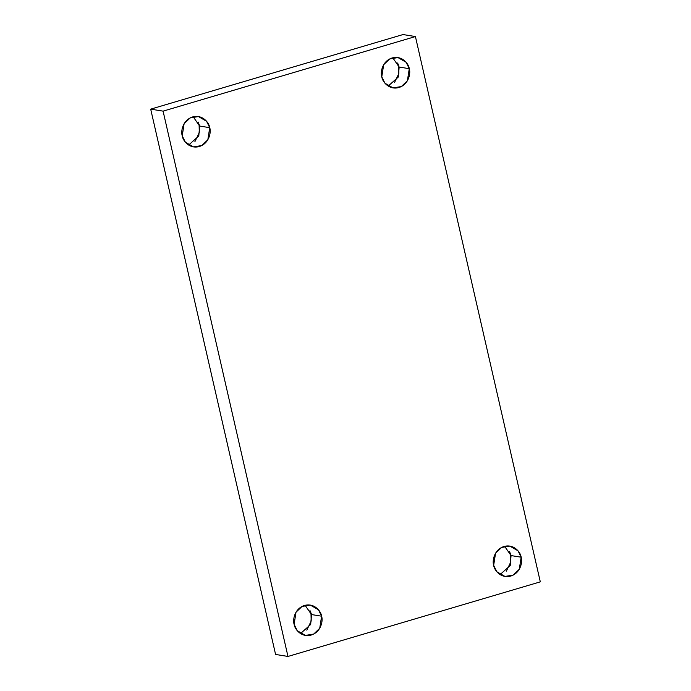 <?xml version="1.0" encoding="UTF-8"?>
<svg xmlns="http://www.w3.org/2000/svg" width="691" height="691" viewBox="0 0 691 691"><rect width="100%" height="100%" fill="white"/><g stroke="black" fill="none" stroke-linecap="round" stroke-linejoin="round"><path stroke-width="1.04" d="M511.046 555.573L510.226 565.506L500.077 574.584L510.226 565.506L511.046 555.573L504.637 546.313L511.046 555.573L521.161 557.205L511.046 555.573M493.668 565.333L496.803 571.725L504.966 576.432L513.249 575.067L519.278 569.289L521.161 557.205C522.698 561.368 520.928 572.848 510.804 576.052C500.586 578.859 494.108 569.816 493.668 565.333C492.13 561.17 493.901 549.691 504.024 546.477C514.251 543.67 520.72 552.714 521.161 557.205L518.025 550.813L509.863 546.097L501.58 547.471L495.551 553.241L493.668 565.333M510.545 554.674L510.718 562.094L506.348 571.163L510.718 562.094L510.822 554.718L509.517 551.53M399.156 67.053L398.344 76.995L388.195 86.073L398.344 76.995L399.156 67.053L392.756 57.794L399.156 67.053L409.271 68.685L399.156 67.053M381.786 76.813L384.922 83.205L393.084 87.921L401.367 86.548L407.388 80.778L409.271 68.685C410.817 72.849 409.046 84.328 398.914 87.532C388.696 90.34 382.227 81.296 381.786 76.813C380.24 72.65 382.019 61.171 392.142 57.958C402.361 55.159 408.839 64.194 409.271 68.685L406.135 62.294L397.981 57.578L389.689 58.951L383.669 64.721L381.786 76.813M398.664 66.163L398.837 73.583L394.457 82.644L398.837 73.583L398.94 66.206L397.627 63.019M199.613 126.038L198.792 135.98L188.643 145.058L198.792 135.98L199.613 126.038L193.204 116.779L199.613 126.038L209.727 127.671L199.613 126.038M182.234 135.799L185.369 142.191L193.532 146.907L201.815 145.533L207.836 139.763L209.727 127.671C211.265 131.834 209.494 143.313 199.362 146.518C189.144 149.325 182.674 140.282 182.234 135.799C180.688 131.636 182.467 120.156 192.59 116.943C202.809 114.145 209.287 123.179 209.727 127.671L206.583 121.279L198.429 116.563L190.146 117.936L184.117 123.706L182.234 135.799M199.112 125.149L199.284 132.568L194.914 141.629L199.284 132.568L199.388 125.192L198.075 122.005M311.494 614.558L310.674 624.491L300.525 633.569L310.674 624.491L311.494 614.558L305.085 605.299L311.494 614.558L321.609 616.191L311.494 614.558M294.124 624.318L297.26 630.71L305.413 635.418L313.697 634.053L319.726 628.283L321.609 616.191C323.155 620.354 321.375 631.833 311.252 635.038C301.034 637.845 294.556 628.801 294.124 624.318C292.578 620.155 294.349 608.676 304.481 605.463C314.699 602.656 321.168 611.699 321.609 616.191L318.473 609.799L310.311 605.083L302.027 606.456L296.007 612.226L294.124 624.318M310.993 613.66L311.175 621.079L306.795 630.149L311.175 621.079L311.278 613.703L309.965 610.516M287.974 656.45L163.085 111.139L150.69 109.143L275.579 654.446L287.974 656.45L275.579 654.446L150.69 109.143L163.085 111.139L415.421 36.554L403.026 34.55L150.69 109.143L403.026 34.55L415.421 36.554L540.31 581.857L287.974 656.45L540.31 581.857L415.421 36.554L163.085 111.139L287.974 656.45"/></g></svg>
